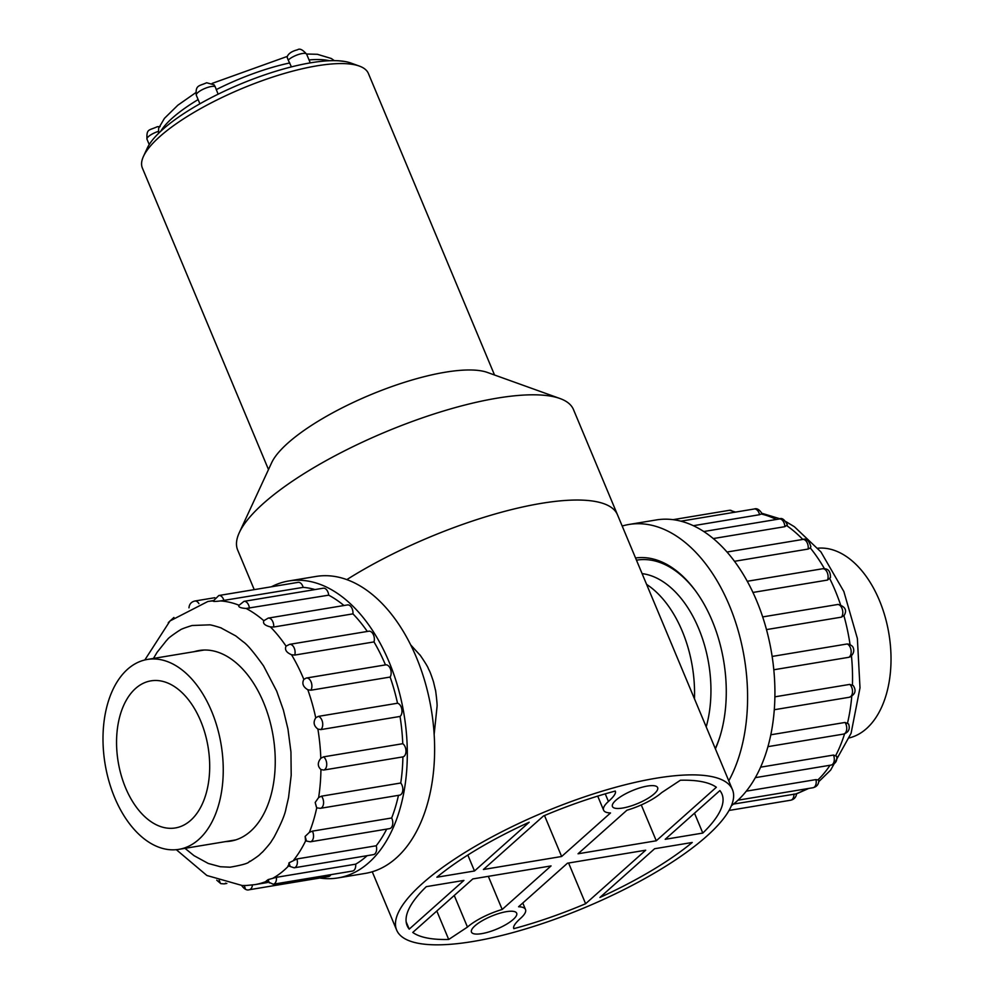 <?xml version="1.0" encoding="UTF-8"?>
<svg xmlns="http://www.w3.org/2000/svg" width="993" height="993" viewBox="0 0 993 993"><rect width="100%" height="100%" fill="white"/><g stroke="black" fill="none" stroke-linecap="round" stroke-linejoin="round"><path stroke-width="1.49" d="M732.449 789.621A182.004 51.859 -22.7 0 1 584.567 907.701A182.004 51.859 -22.7 0 1 396.654 930.093A182.004 51.859 -22.7 0 1 474.964 846.458A182.004 51.859 -22.7 0 1 656.187 778.214A182.004 51.859 -22.7 0 1 732.449 789.621L617.485 514.784A182.004 51.859 -22.7 0 0 541.21 503.377A182.004 51.859 -22.7 0 0 346.818 579.627A182.004 51.859 -22.7 0 1 515.355 508.664A182.004 51.859 -22.7 0 1 617.485 514.784L573.47 409.55A182.004 51.859 -22.7 0 0 559.928 398.503A182.004 51.859 -22.7 0 0 407.614 423.192A182.004 51.859 -22.7 0 0 252.93 513.617A182.004 51.859 -22.7 0 0 239.313 532.62A182.004 51.859 -22.7 0 0 237.662 550.023L254.233 589.631M239.313 532.62L271.648 462.738A122.499 34.904 -22.7 0 1 280.82 449.941A122.499 34.904 -22.7 0 1 384.936 389.082A122.499 34.904 -22.7 0 1 487.451 372.462L559.928 398.503M494.526 375.006L368.403 73.494A122.499 34.904 157.3 0 0 359.28 66.059A122.499 34.904 157.3 0 0 304.342 68.294A122.499 34.904 157.3 0 0 152.649 143.538A122.499 34.904 157.3 0 0 143.476 156.335A122.499 34.904 157.3 0 0 142.371 168.04L268.495 469.552M143.476 156.335L147.287 148.106A115.498 32.918 -22.7 0 1 155.926 136.053A115.498 32.918 -22.7 0 1 254.096 78.658A115.498 32.918 -22.7 0 1 350.752 62.993L359.28 66.059M218.125 94.198L215.133 86.627A10.501 2.991 157.3 0 0 211.31 86.515A10.501 2.991 157.3 0 0 200.847 90.45A10.501 2.991 157.3 0 0 196.329 95.278L199.903 103.806M310.275 62.882L306.638 54.193A10.501 2.991 157.3 0 0 302.244 53.535A10.501 2.991 157.3 0 0 288.231 60.114L291.433 66.891M288.231 60.114L287.089 57.11M195.77 92.659L177.834 105.221L164.441 118.353L158.657 128.196L158.532 133.372M214.091 84.79L215.133 86.627M646.604 584.393A101.497 62.025 80.6 0 1 685.803 640.535A101.497 62.025 80.6 0 1 694.455 698.762M706.209 726.864A101.497 62.025 -99.4 0 0 702.2 637.816A101.497 62.025 -99.4 0 0 642.099 573.619M696.118 591.667A114.046 69.696 -99.4 0 0 661.735 563.168A114.046 69.696 -99.4 0 0 636.712 560.139A114.046 69.696 -99.4 0 0 636.476 560.176M715.295 748.598A114.046 69.696 -99.4 0 0 720.111 736.111M715.407 748.871A116.367 71.111 -99.4 0 0 719.863 736.905A116.367 71.111 -99.4 0 0 695.634 590.996A116.367 71.111 -99.4 0 0 660.047 561.231A116.367 71.111 -99.4 0 0 635.557 557.992M728.775 780.833A150.502 91.977 -99.4 0 0 739.475 635.346A150.502 91.977 -99.4 0 0 661.946 528.475A150.502 91.977 -99.4 0 0 628.929 524.478A150.502 91.977 -99.4 0 0 622.189 526.029M731.394 805.708A150.502 91.977 -99.4 0 0 772.269 657.279A150.502 91.977 -99.4 0 0 689.266 523.932A150.502 91.977 -99.4 0 0 656.249 519.947L628.929 524.478M827.517 580.061L830.458 577.541C830.595 567.462 824.227 568.89 822.576 568.766L822.576 568.766A7.001 4.282 -99.4 0 1 827.181 572.378A7.001 4.282 -99.4 0 1 827.517 580.061L752.93 592.449M762.661 616.914L838.241 604.414M766.484 629.599L841.456 617.137A7.001 4.282 -99.4 0 0 842.3 609.243A7.001 4.282 -99.4 0 0 837.558 604.476M844.335 615.176L841.456 617.137M772.132 656.435L847.166 643.973L849.698 644.333L851.944 645.959C852.801 646.158 856.326 651.793 850.306 656.758L848.816 657.304A7.001 4.282 -99.4 0 0 851.088 650.477A7.001 4.282 -99.4 0 0 847.166 643.973M773.808 669.766L848.816 657.304M851.448 655.864L850.306 656.758M774.9 696.825L849.735 684.4L853.26 685.58C856.562 690.706 855.234 694.604 849.3 697.272L849.3 697.272A7.001 4.282 -99.4 0 0 852.515 691.86A7.001 4.282 -99.4 0 0 849.735 684.4M848.99 697.309A7.001 4.282 -99.4 0 0 849.3 697.272L774.292 709.734M770.829 734.783L845.043 722.457L848.581 723.959C850.306 729.011 848.618 732.387 843.529 734.088A7.001 4.282 -99.4 0 0 846.669 729.632A7.001 4.282 -99.4 0 0 845.043 722.457M760.626 767.167L833.475 755.065L836.677 756.294C837.409 760.849 835.547 763.778 831.091 765.082L831.091 765.082A7.001 4.282 -99.4 0 0 833.475 755.065M746.302 791.16L815.973 779.592L818.815 780.15C818.853 784.185 816.916 786.717 812.994 787.734L812.994 787.734A7.001 4.282 -99.4 0 0 815.973 779.592M733.517 804.069L796.56 793.829L808.736 788.442M729.048 810.449L790.726 800.209A7.001 4.282 -99.4 0 0 793.941 794.04M733.43 512.45A7.001 4.282 -99.4 0 0 729.607 510.278L673.093 519.662M693.35 525.707L759.546 514.709A7.001 4.282 -99.4 0 0 754.27 508.987L680.875 521.176M754.27 508.987C756.927 508.031 759.521 509.595 762.065 513.679L759.546 514.709M713.259 538.566L784.83 526.687A7.001 4.282 -99.4 0 0 779.319 518.979L703.764 531.528M787.375 524.813L784.83 526.687M734.472 561.306L808.116 549.067A7.001 4.282 -99.4 0 0 802.716 539.46A7.001 4.282 -99.4 0 0 802.704 539.46L727 552.034M802.716 539.46C806.341 538.107 809.059 540.502 810.859 546.634L810.313 547.962L808.116 549.067M271.424 586.776A150.502 91.977 80.6 0 1 288.64 580.992L315.973 576.461A150.502 91.977 80.6 0 1 430.875 707.09A150.502 91.977 80.6 0 1 368.651 872.723A150.502 91.977 80.6 0 1 365.287 873.393L337.955 877.924A150.502 91.977 80.6 0 1 319.796 878.023M288.64 580.992A150.502 91.977 80.6 0 1 403.555 711.621A150.502 91.977 80.6 0 1 341.331 877.266A150.502 91.977 80.6 0 1 337.955 877.924M400.75 783.005A7.001 4.282 80.6 0 1 402.798 790.341A7.001 4.282 80.6 0 1 399.62 795.157L320.367 808.327A7.001 4.282 80.6 0 0 323.544 803.511A7.001 4.282 80.6 0 0 321.496 796.175L400.75 783.005A143.501 87.694 80.6 0 0 402.91 756.889L323.656 770.059L320.938 769.538C317.475 766.323 317.437 762.587 320.813 758.304L323.507 756.865A7.001 4.282 80.6 0 1 326.734 764.188A7.001 4.282 80.6 0 1 323.656 770.059M398.466 795.343A143.501 87.694 80.6 0 1 391.664 817.984A7.001 4.282 80.6 0 1 389.566 828.634L310.312 841.803A7.001 4.282 80.6 0 0 312.41 831.141L309.369 832.37L305.149 836.416L305.546 840.885L310.312 841.803M386.687 829.118A143.501 87.694 80.6 0 1 376.21 845.775A7.001 4.282 80.6 0 1 373.43 854.638L294.176 867.808A7.001 4.282 80.6 0 0 296.957 858.945L376.21 845.775M367.112 855.693A143.501 87.694 80.6 0 1 355.68 864.158A7.001 4.282 80.6 0 1 352.515 871.06L273.249 884.229A7.001 4.282 80.6 0 1 273.249 884.229A7.001 4.282 80.6 0 0 276.426 877.315L355.68 864.158M330.88 874.659A7.001 4.282 80.6 0 1 328.509 876.571L249.255 889.74A7.001 4.282 80.6 0 0 252.433 884.999M213.098 601.125L218.832 595.515L298.086 582.357A7.001 4.282 80.6 0 1 303.188 587.36A143.501 87.694 80.6 0 1 315.029 589.569M238.63 605.643L243.968 601.361L323.221 588.204A7.001 4.282 80.6 0 1 328.695 595.167A143.501 87.694 80.6 0 1 343.963 605.519M352.949 613.86L273.696 627.017L270.394 626.893C264.846 625.503 262.661 623.443 263.84 620.712L268.209 618.105L347.463 604.936A7.001 4.282 80.6 0 1 352.949 613.86A143.501 87.694 80.6 0 1 367.311 631.449M373.989 641.912L294.735 655.07A7.001 4.282 80.6 0 0 294.052 647.659A7.001 4.282 80.6 0 0 289.596 644.358L368.85 631.2A7.001 4.282 80.6 0 1 373.306 634.502A7.001 4.282 80.6 0 1 373.989 641.912A143.501 87.694 80.6 0 1 385.458 664.888A7.001 4.282 80.6 0 1 385.632 664.863A7.001 4.282 80.6 0 1 390.472 669.046A7.001 4.282 80.6 0 1 390.125 677.052A143.501 87.694 80.6 0 1 397.523 703.23A7.001 4.282 80.6 0 1 401.793 709.151A7.001 4.282 80.6 0 1 400.03 716.45A143.501 87.694 80.6 0 1 402.761 743.695A7.001 4.282 80.6 0 1 405.988 751.031A7.001 4.282 80.6 0 1 402.91 756.889M225.734 841.58A96.594 59.034 -99.4 0 0 230.736 841.096A96.594 59.034 -99.4 0 0 232.896 840.674A96.594 59.034 -99.4 0 0 272.839 734.348A96.594 59.034 -99.4 0 0 199.084 650.514A96.594 59.034 -99.4 0 0 194.194 651.681M312.41 831.141L391.664 817.984M316.37 807.011L315.191 802.468L316.73 807.855L320.367 808.327M315.191 802.468L318.629 797.54L321.496 796.175M402.761 743.695L323.507 756.865M400.03 716.45L320.776 729.607L317.884 729.073C313.751 725.895 313.043 722.147 315.749 717.827L318.269 716.4A7.001 4.282 80.6 0 1 322.539 722.308A7.001 4.282 80.6 0 1 320.776 729.607M397.523 703.23L318.269 716.4M390.125 677.052L310.871 690.222L307.818 689.75C303.088 686.908 301.76 683.457 303.846 679.398L306.204 678.058A7.001 4.282 80.6 0 1 306.378 678.02L306.378 678.02A7.001 4.282 80.6 0 1 311.219 682.203A7.001 4.282 80.6 0 1 310.871 690.222M385.458 664.9L306.552 678.008M385.632 664.863L306.204 678.058M270.394 626.893A143.501 87.694 80.6 0 1 286.058 646.133C284.494 649.645 286.332 652.513 291.545 654.747L294.735 655.07M286.058 646.133L289.596 644.358M268.209 618.105A7.001 4.282 80.6 0 1 273.696 627.017M328.695 595.167L246.09 608.461C240.38 608.064 238.01 606.984 238.99 605.221M243.968 601.361A7.001 4.282 80.6 0 1 249.429 608.337M303.188 587.36L220.583 600.926C214.898 601.609 212.552 601.597 213.507 600.889M218.832 595.515A7.001 4.282 80.6 0 1 223.934 600.529M214.798 597.712L194.827 601.026A7.001 4.282 80.6 0 1 198.91 603.632M225.61 883.125A7.001 4.282 80.6 0 1 224.12 883.882L226.826 883.435M273.249 884.229L266.186 881.064L268.16 879.599L276.426 877.315M288.454 866.07L289.037 862.805L296.957 858.945M184.996 848.345L194.032 855.668L208.269 863.463L220.359 866.74L230.103 867.199C254.295 862.979 247.456 861.179 250.248 861.266C247.691 863.029 259.074 855.792 260.067 854.265L262.649 851.845C260.365 854.539 270.679 843.194 271.449 841.245L273.981 837.322C281.056 823.942 285.065 814.384 285.996 808.637L288.541 797.602L291.197 775.248L290.949 751.937L287.958 729.036L283.39 710.069L276.699 691.128L263.567 665.943C253.848 652.327 247.083 644.308 243.26 641.85L235.788 635.93L221.067 627.961C223.984 628.768 210.926 624.56 209.473 624.858L192.096 625.503C176.965 630.207 181.011 630.17 179.187 630.567C164.49 640.373 168.611 639.144 166.812 640.125L157.093 652.302L153.456 658.446M242.081 885.52L246.512 885.495M293.779 859.963A143.501 87.694 80.6 0 0 305.596 840.922L305.546 840.885M132.23 827.169A96.247 58.823 80.6 0 1 103.557 726.082A96.247 58.823 80.6 0 1 147.349 659.451A96.247 58.823 80.6 0 1 221.154 744.762A96.247 58.823 80.6 0 1 178.889 849.35A96.247 58.823 80.6 0 1 132.23 827.169M139.194 810.76A74.549 45.554 80.6 0 1 116.988 732.474A74.549 45.554 80.6 0 1 150.911 680.863A74.549 45.554 80.6 0 1 208.071 746.935A74.549 45.554 80.6 0 1 175.339 827.951A74.549 45.554 80.6 0 1 139.194 810.76M849.4 737.886A96.247 58.823 -99.4 0 0 872.959 587.099A96.247 58.823 -99.4 0 0 817.897 548.198M410.655 644.854L419.952 655.045C418.413 652.475 427.784 666.216 428.194 668.215C429.348 671.032 429.386 669.369 433.494 681.819L435.493 690.309C435.257 687.293 437.466 704.248 437.057 706.47L434.164 734.299M467.467 927.077L448.712 939.465A170.61 48.62 157.3 0 1 412.753 932.439L472.829 878.917L551.065 865.921L502.185 909.476A34.072 9.707 157.3 0 0 467.467 927.077L454.248 895.475M529.182 822.241L474.493 870.985L436.87 877.229A170.61 48.62 157.3 0 1 529.182 822.241M661.636 792.637L680.391 780.237A170.61 48.62 157.3 0 1 716.35 787.263L656.274 840.786L578.038 853.781L626.918 810.226A34.072 9.707 157.3 0 0 661.636 792.637M702.808 833.065A170.61 48.62 157.3 0 0 721.948 794.015A170.61 48.62 157.3 0 0 719.888 790.577L665.186 839.308L702.808 833.065L694.492 813.193M481.742 933.643A24.502 6.976 157.3 0 0 506.132 924.458A24.502 6.976 157.3 0 0 516.67 913.2A24.502 6.976 157.3 0 0 491.374 916.216A24.502 6.976 157.3 0 0 471.464 932.104A24.502 6.976 157.3 0 0 481.742 933.643M622.698 808.041A24.502 6.976 157.3 0 0 647.101 798.856A24.502 6.976 157.3 0 0 657.639 787.598A24.502 6.976 157.3 0 0 632.342 790.614A24.502 6.976 157.3 0 0 612.433 806.502A24.502 6.976 157.3 0 0 622.698 808.041M599.921 897.461L654.623 848.73L692.233 842.474A170.61 48.62 157.3 0 1 599.921 897.461M608.436 801.475A34.072 9.707 157.3 0 0 603.607 810.201A34.072 9.707 157.3 0 0 610.521 812.957L561.641 856.5L483.405 869.496L543.481 815.973A170.61 48.62 157.3 0 1 615.288 791.049C616.293 793.035 614.009 796.51 608.436 801.475L605.246 793.854M426.307 886.65L463.917 880.406L409.215 929.138A170.61 48.62 157.3 0 1 407.155 925.687A170.61 48.62 157.3 0 1 426.307 886.65M520.667 918.24A34.072 9.707 157.3 0 0 525.496 909.501A34.072 9.707 157.3 0 0 518.582 906.758L567.462 863.202L645.698 850.207L585.622 903.729A170.61 48.62 157.3 0 1 513.815 928.654C512.822 926.668 515.106 923.205 520.667 918.24M641.279 804.938L656.274 840.786M544.499 815.538L561.641 856.5M467.827 855.047L474.493 870.985M406.149 921.814L409.215 929.138M436.808 911.015L448.712 939.465M488.333 876.347L502.185 909.476M568.592 863.016L585.622 903.729M198.141 99.585A97.997 27.928 157.3 0 0 160.68 131.324M289.782 62.944A97.997 27.928 157.3 0 0 216.213 89.631M329.403 60.747A97.997 27.928 157.3 0 0 309.046 59.94M158.235 131.424A10.501 2.991 157.3 0 0 146.989 139.243L149.223 144.568M840.537 604.737A143.501 87.694 -99.4 0 0 829.825 578.77M850.045 644.507A143.501 87.694 -99.4 0 0 843.926 615.734M852.441 684.909A143.501 87.694 -99.4 0 0 851.46 655.939M847.575 722.867A143.501 87.694 -99.4 0 0 851.758 696.366M835.845 755.313A143.501 87.694 -99.4 0 0 844.584 733.827M818.207 779.617A143.501 87.694 -99.4 0 0 830.024 765.255M796.088 793.804A143.501 87.694 -99.4 0 0 806.378 788.827M776.327 519.476A143.501 87.694 -99.4 0 0 761.656 514.113M802.803 539.447A143.501 87.694 -99.4 0 0 786.965 525.806M824.451 568.704A143.501 87.694 -99.4 0 0 810.313 547.962M316.73 807.855A143.501 87.694 80.6 0 1 309.369 832.37M320.938 769.538A143.501 87.694 80.6 0 1 318.629 797.54M317.884 729.073A143.501 87.694 80.6 0 1 320.813 758.304M307.818 689.75A143.501 87.694 80.6 0 1 315.749 717.827M291.545 654.747A143.501 87.694 80.6 0 1 303.846 679.398M246.09 608.461A143.501 87.694 80.6 0 1 263.828 620.712M220.583 600.926A143.501 87.694 80.6 0 1 238.841 605.159M144.817 659.973L169.989 620.948L207.798 601.522A143.501 87.694 80.6 0 1 213.135 600.902M266.397 881.362A143.501 87.694 80.6 0 1 254.816 884.639L267.452 882.541M288.38 866.144A143.501 87.694 80.6 0 1 273.137 878.085M220.123 882.566L219.168 880.208M245.259 888.425L244.216 885.545M269.264 882.914L268.16 879.599M290.179 866.492L289.037 862.805M306.316 840.488L305.149 836.416M287.387 56.378L212.13 83.4M334.306 60.647L331.339 58.513L317.35 54.292L306.564 54.019M214.153 84.852L206.631 82.754C199.394 86.155 195.149 84.765 196.329 95.278M160.146 126.608L157.291 126.707C148.95 130.654 146.418 128.445 146.989 139.243M338.812 60.809L344.881 61.492M287.076 57.172C288.032 53.783 291.532 51.313 297.577 49.762C299.712 48.21 302.728 49.687 306.638 54.193M767.961 746.649L843.529 734.088M755.35 777.656L831.091 765.082M738.01 800.184L812.994 787.734M747.245 581.277L822.576 568.766M761.916 513.294L780.324 518.892M818.803 781.64L830.644 770.096L851.075 733.33L860 687.851L857.369 638.474L843.851 591.518L820.913 551.897L794.4 526.737L786.059 521.697M844.224 615.337C847.203 610.112 845.142 606.475 838.03 604.427M796.56 793.817C796.076 797.28 794.127 799.402 790.726 800.209M735.565 512.09L729.607 510.278M787.387 524.85C784.544 519.451 781.863 517.502 779.319 518.979M207.798 601.522L213.21 600.616M242.267 885.533L206.879 875.491L176.32 849.685M246.115 885.508L254.816 884.639M188.98 607.853C189.278 604.178 191.227 601.907 194.827 601.026M168.276 622.636L173.912 617.447M216.747 880.183L220.806 883.633L224.12 883.882M241.622 885.458C244.29 889.169 246.835 890.597 249.255 889.74M288.007 865.784L294.176 867.808M204.099 650.03L147.349 659.451M235.639 839.929L178.889 849.35M396.654 930.093L372.251 871.767M597.712 796.113L603.607 810.201M522.79 903.009L525.496 909.501"/></g></svg>

